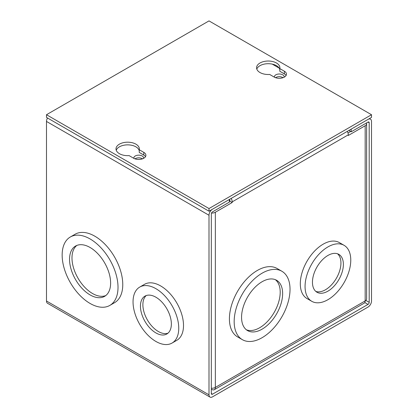 <?xml version="1.0" encoding="UTF-8"?>
<svg xmlns="http://www.w3.org/2000/svg" width="418" height="418" viewBox="0 0 418 418"><rect width="100%" height="100%" fill="white"/><g stroke="black" fill="none" stroke-linecap="round" stroke-linejoin="round"><path stroke-width="0.63" d="M274.448 77.21A4.885 2.821 180 0 1 274.401 76.818A4.885 2.821 180 0 1 277.416 74.216A4.885 2.821 180 0 1 282.74 74.827A4.885 2.821 180 0 1 284.167 76.818A4.885 2.821 180 0 1 284.12 77.21M275.54 77.685A4.885 2.821 180 0 1 282.74 77.497A4.885 2.821 180 0 1 283.028 77.685M155.898 288.676A32.317 18.658 60 0 1 177.013 317.152A32.317 18.658 60 0 1 172.059 343.053A32.317 18.658 60 0 1 155.898 341.454A32.317 18.658 60 0 1 134.784 312.972A32.317 18.658 60 0 1 139.743 287.072A32.317 18.658 60 0 1 155.898 288.676M139.743 287.072L144.492 284.329A32.317 18.658 60 0 1 160.653 285.933A32.317 18.658 60 0 1 181.767 314.409A32.317 18.658 60 0 1 176.814 340.309L172.059 343.053M90.084 238.95A39.501 22.807 60 0 1 115.891 273.759A39.501 22.807 60 0 1 109.835 305.412A39.501 22.807 60 0 1 90.084 303.452A39.501 22.807 60 0 1 64.278 268.643A39.501 22.807 60 0 1 70.334 236.99A39.501 22.807 60 0 1 90.084 238.95M70.334 236.99L75.088 234.247A39.501 22.807 60 0 1 94.839 236.201A39.501 22.807 60 0 1 120.64 271.01A39.501 22.807 60 0 1 114.589 302.663L109.835 305.412M133.88 158.37A4.885 2.821 180 0 1 133.833 157.978A4.885 2.821 180 0 1 136.848 155.371A4.885 2.821 180 0 1 142.167 155.982A4.885 2.821 180 0 1 143.599 157.978A4.885 2.821 180 0 1 143.552 158.37M134.972 158.84A4.885 2.821 180 0 1 142.167 158.657A4.885 2.821 180 0 1 142.46 158.84M155.898 297.214A21.861 12.624 -120 0 0 144.968 296.132A21.861 12.624 -120 0 0 141.618 313.646A21.861 12.624 -120 0 0 155.898 332.916A21.861 12.624 -120 0 0 166.829 333.998A21.861 12.624 -120 0 0 170.183 316.478A21.861 12.624 -120 0 0 155.898 297.214M146.258 295.547A21.861 12.624 -120 0 0 144.409 313.354A21.861 12.624 -120 0 0 158.338 331.505A21.861 12.624 -120 0 0 167.984 333.172M90.084 247.487A29.046 16.767 -120 0 0 75.564 246.045A29.046 16.767 -120 0 0 71.112 269.323A29.046 16.767 -120 0 0 90.084 294.915A29.046 16.767 -120 0 0 104.604 296.352A29.046 16.767 -120 0 0 109.056 273.079A29.046 16.767 -120 0 0 90.084 247.487M76.834 245.434A29.046 16.767 -120 0 0 73.892 269.025A29.046 16.767 -120 0 0 92.519 293.509A29.046 16.767 -120 0 0 105.775 295.563M211.315 393.5L212.496 394.179A1.667 0.961 -60 0 1 211.66 394.263A1.667 0.961 -60 0 1 211.315 393.5L211.315 213.922A1.667 0.961 -60 0 1 212.496 211.879L229.315 202.166L229.315 199.496L212.496 209.204A4.943 2.853 -60 0 0 209 215.254L209 394.838A4.943 2.853 -60 0 0 210.024 397.1A4.943 2.853 -60 0 0 212.496 396.854L368.018 307.068A4.943 2.853 -60 0 0 371.508 301.012L371.508 121.434A4.943 2.853 -60 0 0 370.484 119.172A4.943 2.853 -60 0 0 368.018 119.417L351.193 129.125L351.193 131.801L368.018 122.087A1.667 0.961 -60 0 1 368.848 122.009A1.667 0.961 -60 0 1 369.193 122.772L369.193 302.35A1.667 0.961 -60 0 1 368.018 304.393L364.794 302.533M47.516 117.991A4.943 2.853 120 0 0 46.492 121.434L46.492 301.012A4.943 2.853 120 0 0 47.516 303.275L210.024 397.1M212.496 394.179L368.018 304.393M348.878 130.463L351.193 131.801M234.169 321.573A39.501 22.807 -60 0 1 251.411 281.821A39.501 22.807 -60 0 1 281.852 271.235A39.501 22.807 -60 0 1 290.029 289.319A39.501 22.807 -60 0 1 272.787 329.07A39.501 22.807 -60 0 1 242.351 339.656A39.501 22.807 -60 0 1 234.169 321.573M281.852 271.235L277.097 268.492A39.501 22.807 120 0 0 246.657 279.078A39.501 22.807 120 0 0 229.414 318.829A39.501 22.807 120 0 0 237.596 336.913L242.351 339.656M305.062 286.508A32.317 18.658 -60 0 1 319.169 253.982A32.317 18.658 -60 0 1 344.077 245.324A32.317 18.658 -60 0 1 350.77 260.116A32.317 18.658 -60 0 1 336.662 292.642A32.317 18.658 -60 0 1 311.755 301.3A32.317 18.658 -60 0 1 305.062 286.508M344.077 245.324L339.322 242.576A32.317 18.658 120 0 0 314.42 251.239A32.317 18.658 120 0 0 300.312 283.759A32.317 18.658 120 0 0 307.005 298.556L311.755 301.3M241.562 317.304A29.046 16.767 120 0 0 247.576 330.601A29.046 16.767 120 0 0 269.96 322.816A29.046 16.767 120 0 0 282.636 293.588A29.046 16.767 120 0 0 276.622 280.295A29.046 16.767 120 0 0 254.238 288.075A29.046 16.767 120 0 0 241.562 317.304M246.411 329.807A29.046 16.767 120 0 0 268.309 320.554A29.046 16.767 120 0 0 280.201 292.182A29.046 16.767 120 0 0 275.352 279.679M312.455 282.239A21.861 12.624 120 0 0 316.985 292.245A21.861 12.624 120 0 0 333.83 286.387A21.861 12.624 120 0 0 343.377 264.385A21.861 12.624 120 0 0 338.846 254.379A21.861 12.624 120 0 0 322.001 260.236A21.861 12.624 120 0 0 312.455 282.239M315.836 291.424A21.861 12.624 120 0 0 332.185 284.12A21.861 12.624 120 0 0 340.936 262.979A21.861 12.624 120 0 0 337.561 253.794M229.315 201.513L229.884 201.183L232.199 202.521L232.199 201.863L348.309 134.826L348.309 135.484L365.17 125.75A4.943 2.853 0 0 0 366.617 123.733A4.943 2.853 0 0 0 366.45 122.991M229.539 199.365A1.667 0.961 60 0 1 229.884 200.525L229.884 201.183M348.001 132.987L350.629 131.471M211.498 213.081A4.943 2.853 0 0 0 215.338 212.255L232.199 202.521M211.315 388.244A4.943 2.853 0 0 0 215.338 387.423A4.943 2.853 60 0 1 214.314 389.686A4.943 2.853 60 0 1 211.842 389.445L211.315 389.137M214.314 389.686L364.146 303.181A4.943 2.853 -120 0 0 365.17 300.918A4.943 2.853 0 0 0 366.617 298.901L366.617 123.733M231.175 198.419A4.943 2.853 60 0 1 232.199 201.863M348.309 134.826A4.943 2.853 -120 0 0 347.29 131.383M119.417 153.683A11.662 6.735 180 0 1 116 148.923A11.662 6.735 180 0 1 123.2 142.7A11.662 6.735 180 0 1 135.913 144.163A11.662 6.735 180 0 1 139.33 148.923A11.662 6.735 180 0 1 139.241 149.743L143.792 152.371A7.184 4.149 180 0 1 145.898 155.303A7.184 4.149 180 0 1 141.462 159.133A7.184 4.149 180 0 1 133.635 158.234L129.084 155.606A11.662 6.735 180 0 1 119.417 153.683M139.241 150.778A11.662 6.735 0 0 0 135.913 146.833A11.662 6.735 0 0 0 124.298 145.15A11.662 6.735 0 0 0 116.235 150.261M259.986 72.528A11.662 6.735 180 0 1 256.574 67.763A11.662 6.735 180 0 1 263.774 61.545A11.662 6.735 180 0 1 276.481 63.003A11.662 6.735 180 0 1 279.898 67.763A11.662 6.735 180 0 1 279.809 68.583L284.365 71.212A7.184 4.149 180 0 1 286.466 74.143A7.184 4.149 180 0 1 282.035 77.978A7.184 4.149 180 0 1 274.208 77.079L269.657 74.451A11.662 6.735 180 0 1 259.986 72.528M279.809 69.618A11.662 6.735 0 0 0 276.481 65.678A11.662 6.735 0 0 0 264.871 63.991A11.662 6.735 0 0 0 256.804 69.101M46.492 114.725L209 208.545L371.508 114.725L209 20.9L46.492 114.725L46.492 117.401L209 211.221L371.508 117.401L371.508 114.725M209 208.545L209 211.221M145.511 156.64A7.184 4.149 0 0 0 143.792 155.047L139.241 152.418L139.241 149.743M286.084 75.48A7.184 4.149 0 0 0 284.365 73.887L279.809 71.259L279.809 68.583M209 394.838L46.492 301.012M369.193 302.35L365.854 300.427M368.018 122.087L369.193 122.772M279.193 68.134L272.228 64.111M209 215.254L46.492 121.434M365.17 125.75L365.17 300.918L215.338 387.423L215.338 212.255M143.792 152.371L143.792 155.047M284.365 71.212L284.365 73.887M369.465 118.581L370.484 119.172"/></g></svg>
